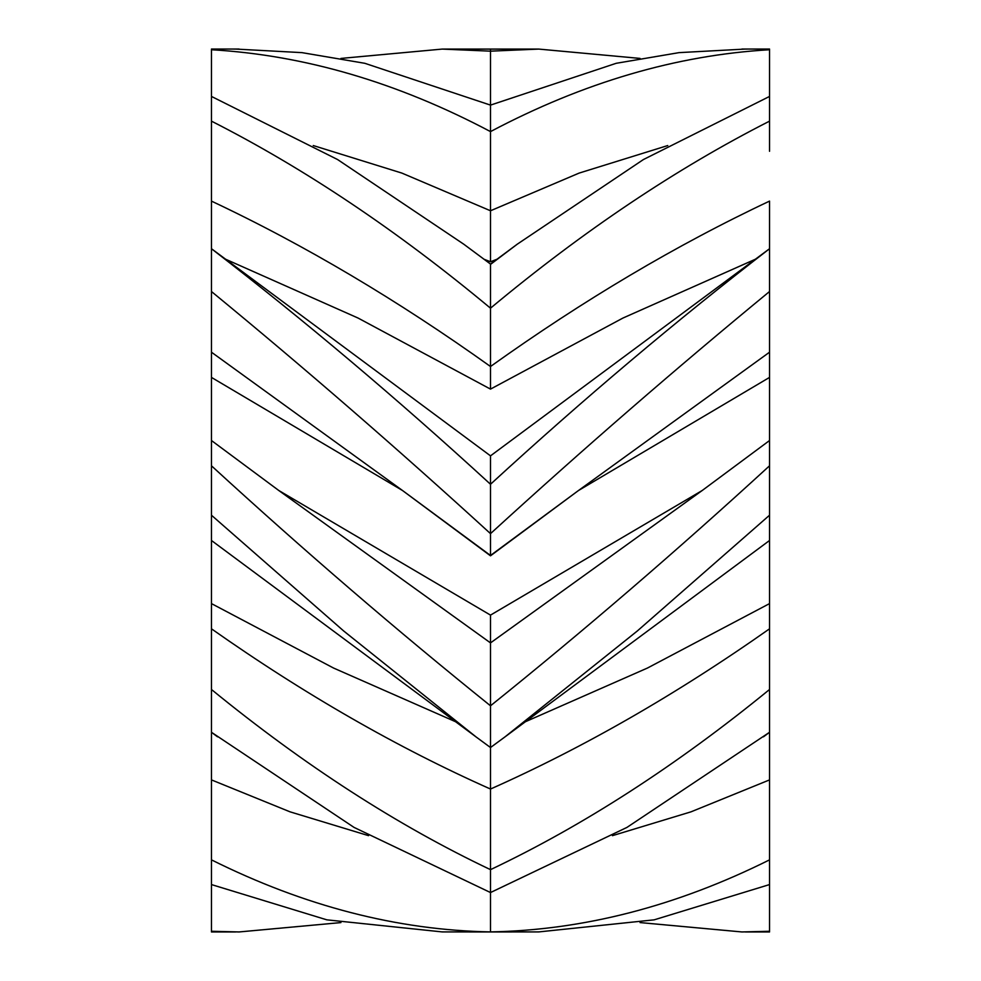 <?xml version="1.0" encoding="UTF-8"?>
<svg xmlns="http://www.w3.org/2000/svg" width="981" height="981" viewBox="0 0 981 981"><rect width="100%" height="100%" fill="white"/><g stroke="black" fill="none" stroke-linecap="round" stroke-linejoin="round"><path stroke-width="1.47" d="M769.545 352.191L578.508 490.5L490.5 555.479L490.5 533.639C583.511 448.673 676.534 367.961 769.545 291.516L769.545 440.518L702.212 490.5L490.5 615.112L490.5 931.95L538.814 931.913L654.18 919.835L769.545 884.568L769.545 931.95L745.339 931.938M578.508 490.5L769.545 377.403M211.455 291.516L211.455 248.708L490.5 455.858L769.545 248.72C676.534 320.407 583.511 398.924 490.5 484.271L490.5 533.639C397.489 448.673 304.466 367.961 211.455 291.516L211.455 352.191L402.492 490.5L211.455 377.403L211.455 352.191M769.545 248.72L769.545 291.516M490.5 455.907L490.5 484.271C397.489 398.924 304.466 320.407 211.455 248.72M769.545 248.708L769.545 201.105C676.534 244.931 583.511 300.063 490.5 366.514L490.5 389.114L622.935 318.052L755.358 259.242M769.545 121.141L769.545 96.432L643.413 159.547L517.281 244.171L490.5 264.404L490.5 366.514C397.489 300.063 304.466 244.931 211.455 201.105L211.455 121.141C304.466 168.389 397.489 230.743 490.5 308.193C583.511 230.743 676.534 168.389 769.545 121.141L769.545 151.282M490.5 264.048L463.719 244.171L490.5 264.061L517.281 244.171M667.754 145.544L579.133 173.085L490.5 210.768L490.5 261.755L496.987 259.242M769.545 96.432L769.545 49.737C676.534 55.132 583.511 82.416 490.5 131.601L490.5 210.768L401.867 173.085L313.246 145.544M745.339 49.062L679.06 52.631L616.203 63.299L490.5 105.114L490.5 131.601C397.489 82.416 304.466 55.132 211.455 49.737L211.455 121.141M741.906 49.062L769.545 49.05L769.545 49.737M769.545 440.665L769.545 515.209L637.307 630.991L505.068 736.829L490.5 747.534L475.932 736.829L343.693 630.991L211.455 515.209L211.455 540.335M769.545 540.335L769.545 515.209M505.068 736.829L769.545 540.482L769.545 884.568M640.053 58.419L538.814 49.087L490.5 51.159L490.5 105.114L364.797 63.299L301.94 52.631L235.661 49.062M490.5 49.05L490.5 51.159L442.186 49.087L538.814 49.087M769.545 931.263L741.906 931.95L640.053 922.581M769.545 859.859C676.534 906.199 583.511 930.209 490.5 931.901C397.489 930.209 304.466 906.186 211.455 859.859L211.455 931.95L235.661 931.938M769.545 603.597L647.46 668.036L525.375 721.746M769.545 732.28L626.969 827.4L490.5 892.551L354.031 827.4L211.455 732.28L211.455 859.859M769.545 689.484C676.534 765.462 583.511 825.512 490.5 869.657C397.489 825.512 304.466 765.462 211.455 689.484L211.455 732.28M769.545 465.791C676.534 551.04 583.511 631.053 490.5 705.805C397.489 631.053 304.466 551.04 211.455 465.791L211.455 515.209M402.492 490.5L490.5 555.479M211.455 377.403L211.455 440.518L278.788 490.5L490.5 615.112M490.5 389.114L358.065 318.052L225.642 259.242M211.455 248.708L211.455 151.282M211.455 96.432L337.587 159.547L463.719 244.171M490.5 261.755L484.013 259.242M239.094 49.062L211.455 49.05L211.455 49.737M475.932 736.829L211.455 540.482L211.455 689.484M211.455 440.665L211.455 465.791M340.947 58.419L442.186 49.087M211.455 931.263L239.094 931.95L340.947 922.581M211.455 884.568L326.82 919.835L442.186 931.913L490.5 931.95M211.455 603.597L333.54 668.036L455.625 721.746M769.545 779.895L690.992 811.839L612.426 835.665M769.545 628.809C676.534 694.254 583.511 747.657 490.5 789.043C397.489 747.657 304.466 694.254 211.455 628.809M702.212 490.5L490.5 642.898L278.788 490.5M211.455 779.895L290.02 811.827L368.574 835.665M405.3 492.585L490.5 555.822L575.577 492.67M763.439 736.829L769.545 732.292M211.455 732.292L217.561 736.829"/></g></svg>
